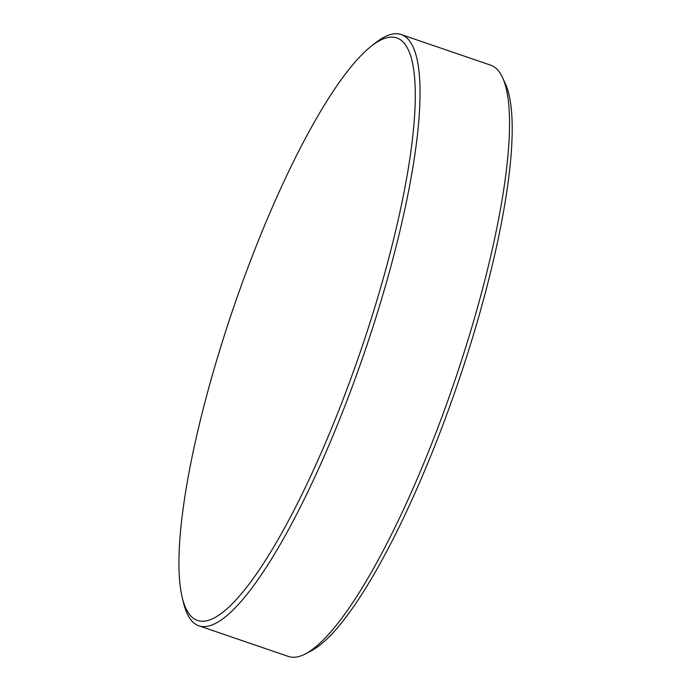 <?xml version="1.0" encoding="UTF-8"?>
<svg xmlns="http://www.w3.org/2000/svg" width="691" height="691" viewBox="0 0 691 691"><rect width="100%" height="100%" fill="white"/><g stroke="black" fill="none" stroke-linecap="round" stroke-linejoin="round"><path stroke-width="1.04" d="M378.21 295.955A307.849 67.157 -71.1 0 0 414.997 108.228A307.849 67.157 -71.1 0 0 370.739 46.625A307.849 67.157 -71.1 0 0 216.041 362.421A307.849 67.157 -71.1 0 0 182.269 597.646A307.849 67.157 -71.1 0 0 254.988 576.044A307.849 67.157 -71.1 0 0 378.21 295.955M370.739 46.625L374.781 43.395A312.453 68.159 108.9 0 1 401.177 34.55A312.453 68.159 108.9 0 1 382.356 296.465A312.453 68.159 108.9 0 1 198.939 625.83A312.453 68.159 108.9 0 1 183.478 602.673L182.269 597.646M502.556 77.582L505.32 83.594A307.538 67.087 108.9 0 1 475.123 329.166A307.538 67.087 108.9 0 1 311.296 650.836L305.431 653.902A312.453 68.159 -71.1 0 0 471.875 327.076A312.453 68.159 -71.1 0 0 502.556 77.582A312.453 68.159 -71.1 0 0 490.696 65.17L401.177 34.55M198.939 625.83L288.458 656.45A312.453 68.159 -71.1 0 0 305.431 653.902"/></g></svg>
